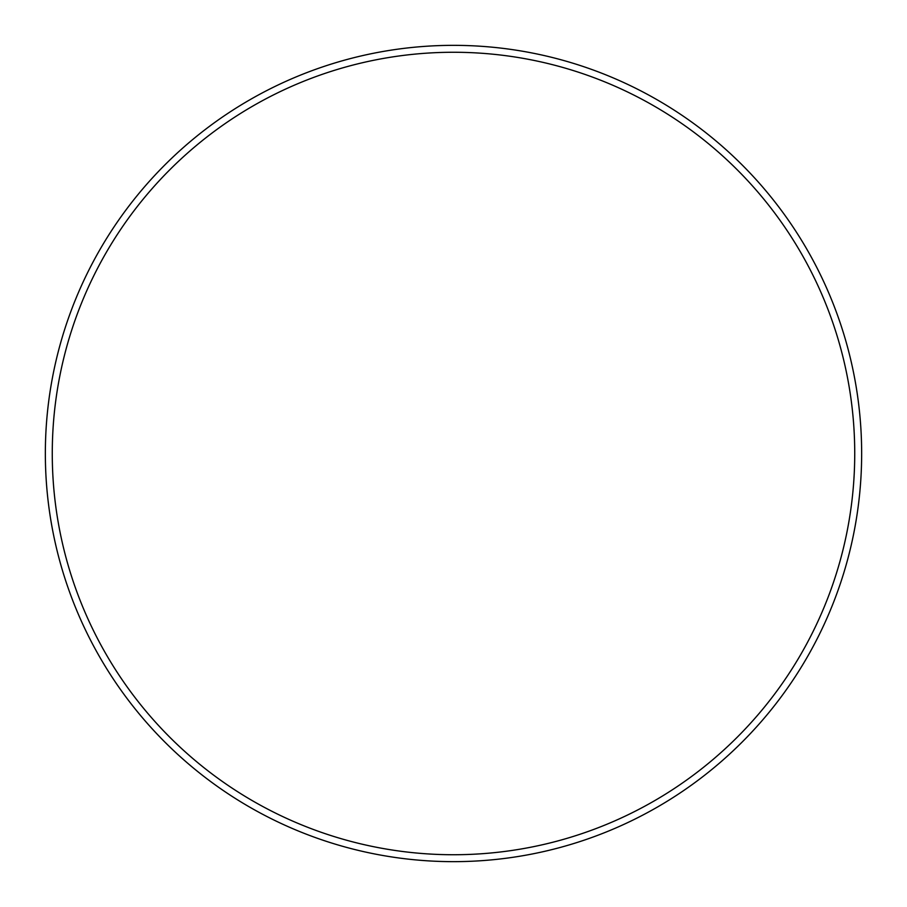 <?xml version="1.0" encoding="UTF-8"?>
<svg xmlns="http://www.w3.org/2000/svg" width="907" height="907" viewBox="0 0 907 907"><rect width="100%" height="100%" fill="white"/><g stroke="black" fill="none" stroke-linecap="round" stroke-linejoin="round"><path stroke-width="1.36" d="M854.734 453.5A401.234 401.234 0 0 0 453.5 52.266A401.234 401.234 0 0 0 52.266 453.5A401.234 401.234 0 0 0 453.5 854.734A401.234 401.234 0 0 0 854.734 453.5M45.35 453.5A408.15 408.15 0 0 1 453.5 45.35A408.15 408.15 0 0 1 861.65 453.5A408.15 408.15 0 0 1 453.5 861.65A408.15 408.15 0 0 1 45.35 453.5"/></g></svg>
